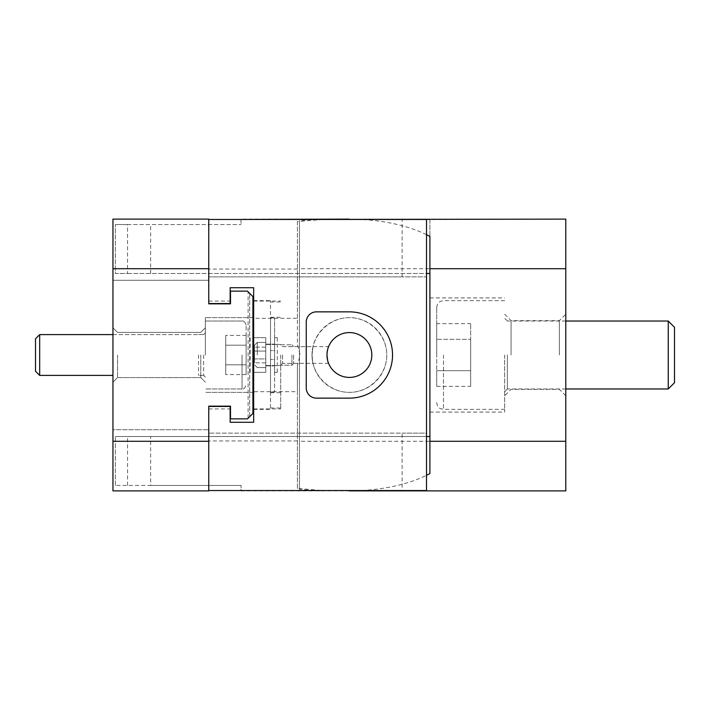 <?xml version="1.0" encoding="UTF-8"?>
<svg xmlns="http://www.w3.org/2000/svg" width="710" height="710" viewBox="0 0 710 710"><rect width="100%" height="100%" fill="white"/><g stroke="black" fill="none" stroke-linecap="round" stroke-linejoin="round"><path stroke-width="0.53" stroke-dasharray="3.55 2.66" d="M270.51 355L270.51 409.351L270.51 355L270.51 359.438L274.592 359.438L274.592 365.872L274.592 355L274.592 365.872L274.592 359.438L270.51 359.438L270.51 350.562L274.592 350.562L274.592 317.973L274.592 350.562L270.51 350.562L270.51 317.973L270.51 355L270.51 300.649L270.51 355M280.707 355L280.707 408.916L280.707 355M252.92 372.324L265.753 372.324L265.753 337.676L265.753 372.324L265.753 337.676L253.532 337.676L265.753 337.676L253.532 337.676L253.532 409.351M254.544 355L254.544 345.149L254.544 355M291.916 355L291.916 365.188L291.916 355M293.612 355L293.612 363.493L293.612 355M254.544 358.923L254.544 347.154L254.544 362.845L254.544 347.154L254.544 362.845L254.544 358.923L265.753 358.923L265.753 351.077L265.753 358.923L254.544 358.923L265.753 358.923L265.753 362.845L265.753 351.077L254.544 351.077L265.753 351.077L265.753 347.154L265.753 358.923L254.544 358.923M265.753 347.154L254.544 347.154L265.753 347.154L265.753 351.077L254.544 351.077L265.753 351.077L265.753 347.154M265.753 362.845L254.544 362.845L265.753 362.845L265.753 358.923L265.753 362.845M253.532 300.649L253.532 355L253.532 337.676L265.753 337.676L265.753 372.324L253.532 372.324L265.753 372.324L253.532 372.324L253.532 355L253.532 372.324M253.532 337.676L252.92 337.676M274.592 372.324L277.308 372.324L274.592 372.324L274.592 337.676L274.592 372.324M274.592 337.676L277.308 337.676L274.592 337.676M265.753 355L265.753 344.128L265.753 355M270.51 359.438L270.51 392.026L270.51 359.438M274.592 359.438L274.592 392.026L274.592 359.438M205.359 355L205.359 317.627L205.359 355M246.121 355L246.121 325.109L246.121 355M198.56 355L198.56 375.448L198.56 355M39.68 334.614L35.5 338.794L35.5 371.206L35.5 338.794L35.5 371.206L39.68 375.386L39.68 334.614L39.68 375.386L39.68 334.614L198.56 334.614L112.952 334.614M225.736 345.193L225.736 374.614L225.736 335.386L225.736 374.614L225.736 335.386L225.736 345.193L246.121 345.193L246.121 364.807L246.121 345.193L225.736 345.193L246.121 345.193L246.121 335.386L246.121 364.807L225.736 364.807L246.121 364.807L246.121 374.614L246.121 345.193L225.736 345.193M246.121 374.614L225.736 374.614L246.121 374.614L246.121 364.807L225.736 364.807L246.121 364.807L246.121 374.614M246.121 335.386L225.736 335.386L246.121 335.386L246.121 345.193L246.121 335.386M504.641 355L504.641 412.075L504.641 355M436.703 355L436.703 307.439L436.703 355M507.357 355L507.357 389.036L507.357 355M668.252 321.026L668.252 388.973M674.5 382.717L674.5 327.283M470.668 339.309L470.668 386.382L470.668 323.618L470.668 339.309L436.703 339.309L436.703 370.691L436.703 339.309L470.668 339.309M436.703 370.691L470.668 370.691L436.703 370.691L436.703 386.382L436.703 370.691M436.703 386.382L470.668 386.382M436.703 323.618L436.703 339.309L436.703 323.618L470.668 323.618M252.92 355L252.92 317.627L252.92 355M117.54 355L117.54 377.587L117.54 355M200.77 355L200.77 377.587L200.77 355M112.952 355L112.952 382.175L112.952 355M249.689 416.655L252.92 413.433L252.92 296.567L248.101 291.748L252.92 296.567L252.92 413.433L248.101 418.252L249.689 416.655L249.689 293.345L249.689 416.655M208.758 441.283L208.758 490.885L112.952 490.885L112.952 429.736L208.758 429.736L112.952 429.736L112.952 490.885L208.758 490.885L208.758 429.736L208.758 490.885L112.952 490.885L112.952 441.283L208.758 441.283L208.758 406.164L230.493 406.164L230.493 418.864L247.479 418.864L252.92 413.433L252.92 296.567L247.479 291.135L230.493 291.135L230.493 303.836L208.758 303.836L208.758 219.115L208.758 280.264L112.952 280.264L112.952 219.115L208.758 219.115L112.952 219.115L112.952 280.264L208.758 280.264L208.758 219.115L112.952 219.115L112.952 268.717L208.758 268.717M112.952 441.283L112.952 268.717M429.905 355L429.905 412.075L429.905 355M559.373 355L559.373 320.654L559.373 355M565.79 355L565.79 314.237L565.79 355M511.067 355L511.067 320.654L511.067 355M320.166 490.885L299.46 489.421L299.46 220.579L320.166 219.115L565.79 219.115L565.79 490.885L241.027 490.885L241.027 485.454L241.027 490.548M150.635 485.454L241.027 485.454L115.331 485.454L150.635 485.454L150.635 436.535L115.331 436.535L429.905 436.535L429.905 473.588M127.56 485.454L127.56 436.535M241.027 219.452L241.027 224.546L241.027 219.115L429.905 219.115L429.905 436.535M115.331 485.454L115.331 436.535L115.331 485.454M127.56 224.546L241.027 224.546L115.331 224.546L127.56 224.546L127.56 273.465L115.331 273.465L115.331 224.546L115.331 273.465L426.506 273.465M429.905 236.412L429.905 273.465L429.905 219.115L320.166 219.115M426.506 234.655C408.676 226.055 387.048 220.996 361.612 219.452M429.905 273.465L127.56 273.465M361.612 490.548C387.048 489.004 408.676 483.945 426.506 475.345M426.506 436.535L150.635 436.535M299.46 489.421L299.46 220.579M282.536 355L282.536 363.36L282.536 355M312.027 355C313.048 365.783 313.048 365.783 312.027 355C313.048 365.783 313.048 365.783 312.027 355L312.977 346.64L312.027 355C311.876 374.995 329.396 392.515 349.391 392.373C369.386 392.515 386.914 374.995 386.764 355C386.914 335.005 369.386 317.485 349.391 317.627C329.396 317.485 311.876 335.005 312.027 355A37.373 37.373 0 0 0 349.391 392.373A37.373 37.373 0 0 0 386.764 355A37.373 37.373 0 0 0 349.391 317.627A37.373 37.373 0 0 0 312.027 355M328.339 362.712L328.588 363.36C328.038 362.863 327.496 360.077 326.973 355A22.418 22.418 0 0 1 349.391 332.582A22.418 22.418 0 0 1 371.818 355A22.418 22.418 0 0 1 349.391 377.418A22.418 22.418 0 0 1 326.973 355C328.712 344.217 328.712 344.217 326.973 355M253.665 355L253.665 391.689L297.419 391.689L297.419 365.588L300.117 355L297.419 344.412L297.419 318.311L253.665 318.311L253.665 408.916L253.665 355M208.758 303.534L208.758 301.084L208.758 303.534L230.155 303.534L230.155 301.084L230.155 303.534L208.758 303.534L208.758 219.452L208.758 303.534L230.155 303.534L230.155 287.736L253.665 287.736L253.665 318.311M208.758 406.466L208.758 408.916L208.758 406.466L230.155 406.466L230.155 408.916L230.155 406.466L208.758 406.466L208.758 490.548L208.758 406.466L230.155 406.466L230.155 422.264L253.665 422.264L253.665 391.689M297.419 365.588L297.419 488.391L322.482 490.548L426.506 490.548L402.108 490.548L402.108 433.135L208.758 433.135L426.506 433.135L426.506 490.548L426.506 219.452L426.506 276.864L426.506 219.452L208.758 219.452L426.506 219.452L322.482 219.452L297.419 221.609L297.419 344.412M402.108 490.548L208.758 490.548L426.506 490.548L426.506 433.135L402.108 433.135M322.482 490.548L208.758 490.548M402.108 276.864L208.758 276.864L426.506 276.864L402.108 276.864L402.108 219.452M297.419 221.609L297.419 318.311M328.339 347.288L328.588 346.64L282.536 346.64L280.707 344.811L291.916 344.811L280.707 344.811L282.536 346.64L312.977 346.64M316.447 398.141L349.391 398.141A43.141 43.141 0 0 0 392.541 355A43.141 43.141 0 0 0 349.391 311.859L316.447 311.859A10.188 10.188 0 0 0 306.25 322.047L306.25 387.953A10.188 10.188 0 0 0 316.447 398.141M297.419 391.689L297.419 488.391M322.482 219.452L208.758 219.452M257.268 355L257.268 342.433L257.268 355M242.048 355L242.048 388.973L242.048 355M203.655 355L203.655 375.448L203.655 355M443.493 355L443.493 409.351L443.493 355M150.635 273.465L150.635 224.546M565.79 441.283L299.46 441.283M565.79 268.717L299.46 268.717M297.419 269.055L208.758 269.055M297.419 440.945L208.758 440.945M270.51 407.993L280.707 407.993M270.51 392.71L280.707 392.71M270.51 317.29L280.707 317.29M270.51 302.007L280.707 302.007M265.753 365.535L280.707 365.535L265.753 365.535M265.753 342.433L257.268 342.433L254.544 345.149L257.268 342.433L265.753 342.433M293.612 363.493L291.916 365.188L280.707 365.188L291.916 365.188L293.612 363.493M293.612 346.507L291.916 344.811L293.612 346.507M257.268 367.567L254.544 364.851L257.268 367.567L265.753 367.567L257.268 367.567M265.753 344.465L280.707 344.465L265.753 344.465M253.665 409.351L270.51 409.351M265.753 365.872L274.592 365.872L265.753 365.872M250.133 337.676L250.133 372.324M277.308 337.676L277.308 372.324M265.753 344.128L274.592 344.128L265.753 344.128M270.51 317.973L274.592 317.973M270.51 392.026L274.592 392.026M253.665 300.649L270.51 300.649M242.048 388.973L205.359 388.973L242.048 388.973C243.761 389.364 245.119 388.006 246.121 384.891C245.119 388.006 243.761 389.364 242.048 388.973M242.048 321.026C243.761 320.636 245.119 321.994 246.121 325.109C245.119 321.994 243.761 320.636 242.048 321.026L205.359 321.026L242.048 321.026M203.655 375.448L198.56 375.448L203.655 375.448L205.359 377.152L203.655 375.448M112.952 375.386L39.68 375.386M203.655 334.552L205.359 332.848L203.655 334.552L198.56 334.552L203.655 334.552M436.703 402.561C437.129 407.362 440.59 408.8 440.502 408.658L443.493 409.351L504.641 409.351M504.641 300.649L443.493 300.649L440.502 301.342C440.59 301.2 437.129 302.637 436.703 307.439M507.357 389.036L504.641 391.76M565.79 321.026L507.357 321.026M565.79 388.973L507.357 388.973M507.357 320.964L504.641 318.24M252.92 317.627L205.359 317.627L252.92 317.627M117.54 377.587L200.77 377.587L205.359 382.175L200.77 377.587L117.54 377.587L112.952 382.175L117.54 377.587M200.77 332.413L205.359 327.825L200.77 332.413L117.54 332.413L112.952 327.825L117.54 332.413L200.77 332.413M248.101 418.252L248.101 291.748M252.92 392.373L205.359 392.373L252.92 392.373M429.905 412.075L504.641 412.075M504.641 314.237L511.067 320.654L559.373 320.654L565.79 314.237M565.79 395.763L559.373 389.346L511.067 389.346L504.641 395.763M429.905 297.925L504.641 297.925M328.588 363.36L282.536 363.36L280.707 365.188L282.536 363.36L312.977 363.36M253.665 408.916L280.707 408.916M253.665 301.084L280.707 301.084M208.758 301.084L230.155 301.084M208.758 408.916L230.155 408.916"/><path stroke-width="1.06" d="M253.665 409.351L253.665 300.649M252.92 337.676L253.532 337.676M253.532 372.324L252.92 372.324M39.68 375.386L35.5 371.206L35.5 338.794L39.68 334.614L39.68 375.386L112.952 375.386M668.252 321.026L674.5 327.283L674.5 382.717L668.252 388.973L668.252 321.026L565.79 321.026M208.758 268.717L208.758 219.115L112.952 219.115L112.952 268.717L208.758 268.717L208.758 303.836L230.493 303.836L230.493 291.135L247.479 291.135L252.92 296.567L252.92 413.433L247.479 418.864L230.493 418.864L230.493 406.164L208.758 406.164L208.758 490.885L112.952 490.885L112.952 441.283L208.758 441.283M112.952 268.717L112.952 441.283M241.027 490.548L361.612 490.548M361.612 219.452L565.79 219.115L565.79 490.885L349.187 490.885M349.187 219.115L241.027 219.452M426.506 273.465L429.905 273.465M565.79 268.717L429.905 268.717L429.905 236.412L426.506 234.655M426.506 475.345L429.905 473.588L429.905 268.717M429.905 436.535L426.506 436.535M326.973 355C328.712 344.217 328.712 344.217 326.973 355A22.418 22.418 0 0 1 349.391 332.582A22.418 22.418 0 0 1 371.818 355A22.418 22.418 0 0 1 349.391 377.418A22.418 22.418 0 0 1 326.973 355C327.496 360.077 328.038 362.863 328.588 363.36M208.758 303.534L230.155 303.534L230.155 287.736L253.665 287.736L253.665 422.264L230.155 422.264L230.155 406.466L208.758 406.466M208.758 219.452L426.506 219.452L426.506 490.548L208.758 490.548M349.391 398.141L316.447 398.141A10.188 10.188 0 0 1 306.25 387.953L306.25 322.047A10.188 10.188 0 0 1 316.447 311.859L349.391 311.859A43.141 43.141 0 0 1 392.541 355A43.141 43.141 0 0 1 349.391 398.141M565.79 441.283L429.905 441.283M39.68 334.614L112.952 334.614M668.252 388.973L565.79 388.973"/></g></svg>
